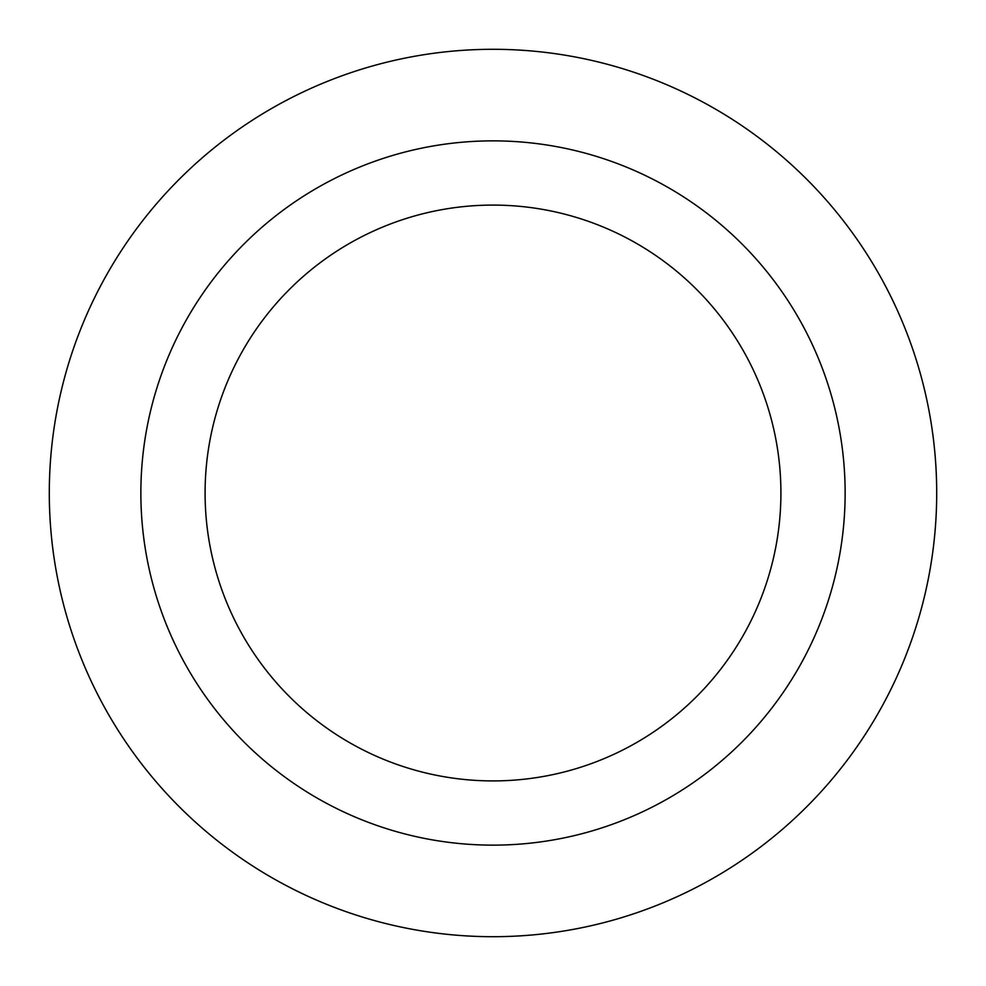 <?xml version="1.0" encoding="UTF-8"?>
<svg xmlns="http://www.w3.org/2000/svg" width="986" height="986" viewBox="0 0 986 986"><rect width="100%" height="100%" fill="white"/><g stroke="black" fill="none" stroke-linecap="round" stroke-linejoin="round"><path stroke-width="1.48" d="M780.912 493A287.912 287.912 0 0 0 493 205.088A287.912 287.912 0 0 0 205.088 493A287.912 287.912 0 0 0 493 780.912A287.912 287.912 0 0 0 780.912 493M845.138 493A352.138 352.138 0 0 0 493 140.862A352.138 352.138 0 0 0 140.862 493A352.138 352.138 0 0 0 493 845.138A352.138 352.138 0 0 0 845.138 493M49.3 493A443.7 443.7 0 0 0 493 936.7A443.7 443.7 0 0 0 936.7 493A443.7 443.7 0 0 0 493 49.3A443.7 443.7 0 0 0 49.3 493"/></g></svg>
